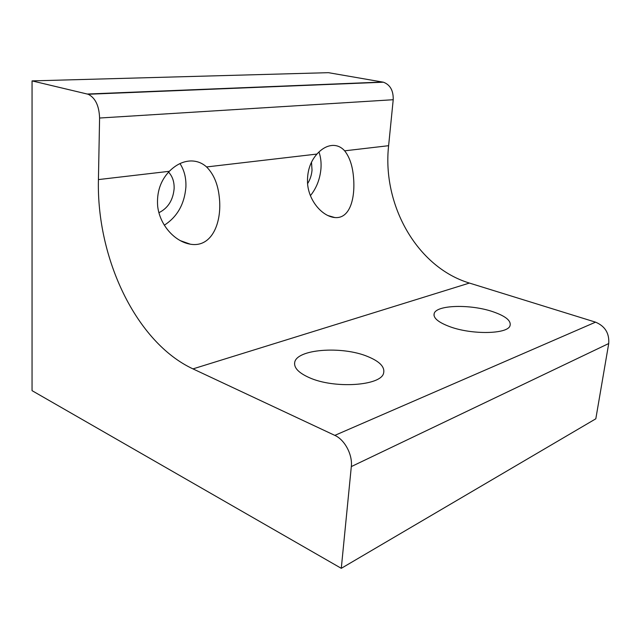 <?xml version="1.0" encoding="UTF-8"?>
<svg xmlns="http://www.w3.org/2000/svg" width="641" height="641" viewBox="0 0 641 641"><rect width="100%" height="100%" fill="white"/><g stroke="black" fill="none" stroke-linecap="round" stroke-linejoin="round"><path stroke-width="0.96" d="M307.552 183.711C310.1 179.64 311.598 175.113 312.031 170.121L311.494 162.221M158.896 212.7C167.99 208.205 173.07 200.16 174.136 188.558C174.312 181.756 172.453 176.275 168.559 172.133M450.246 326.83C438.236 322.391 432.891 317.896 434.229 313.353C436.817 304.884 470.454 304.066 492.617 311.614C505.893 316.165 511.654 320.981 509.907 326.061C506.855 334.177 471.928 334.786 450.246 326.83M309.042 377.533C298.81 372.91 294.019 367.982 294.66 362.75C295.974 349.129 341.837 345.675 367.622 356.5C379.704 361.436 385.033 366.973 383.598 373.118C381.211 385.866 333.929 389.055 309.042 377.533M307.584 183.991C306.895 171.972 310.012 161.997 316.942 154.064C321.958 148.568 327.214 145.683 332.727 145.411C337.374 145.315 341.349 147.126 344.65 150.827C349.609 157.093 352.558 165.883 353.503 177.188C355.41 197.588 350.226 219.038 334.818 217.547C322.455 216.434 309.122 201.378 307.584 183.991M310.404 195.657C316.422 188.222 319.931 179.32 320.933 168.936C321.421 162.726 320.764 157.077 318.962 151.981M157.662 206.202C156.604 192.252 160.498 180.618 169.344 171.299C176.051 164.617 183.238 161.163 190.914 160.947C196.891 160.939 202.115 162.934 206.578 166.948C213.677 174.04 217.916 184.079 219.278 197.075C222.211 221.618 212.387 247.995 190.345 244.197C174.777 241.657 159.793 225.183 157.662 206.202M164.32 225.199C177.293 216.826 184.488 204.086 185.906 186.988C186.235 177.974 184.255 170.169 179.977 163.583M469.42 283.066C417.003 267.281 382.028 204.92 388.614 145.699L393.213 99.724C393.462 90.621 390.201 84.78 383.414 82.2L328.432 72.673L32.058 80.894L88.17 94.259C95.325 97.833 99.131 105.749 99.587 118.024L98.426 179.584C96.43 258.259 136.188 342.502 192.973 368.887L334.826 435.383C344.706 439.71 352.718 454.749 351.316 466.584L341.284 568.327L595.818 418.797L608.726 343.528C609.431 333.272 605.04 326.149 595.553 322.159L469.42 283.066L192.973 368.887M341.284 568.327L32.05 390.657L32.058 80.894M206.578 166.948L316.942 154.064M344.65 150.827L388.614 145.699M98.426 179.584L169.344 171.299M99.587 118.024L393.213 99.724M334.826 435.383L595.553 322.159M87.376 94.027L382.653 82.04M351.316 466.584L608.726 343.528M433.989 315.356L434.229 313.353M294.572 363.856L294.66 362.75M180.433 240.687L190.345 244.197M327.872 215.528L334.818 217.547M88.17 94.259L383.414 82.2"/></g></svg>
